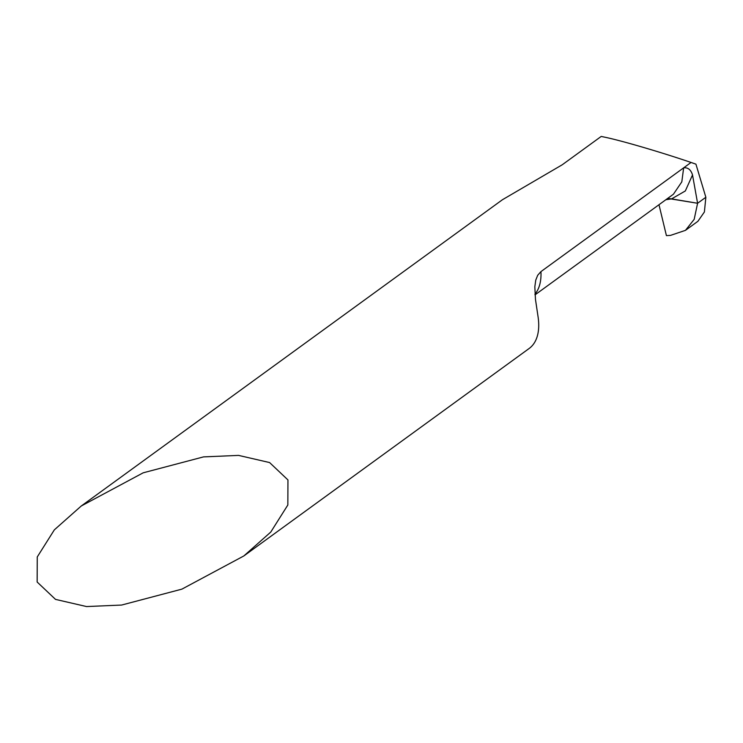 <?xml version="1.0" encoding="UTF-8"?>
<svg xmlns="http://www.w3.org/2000/svg" width="743" height="743" viewBox="0 0 743 743"><rect width="100%" height="100%" fill="white"/><g stroke="black" fill="none" stroke-linecap="round" stroke-linejoin="round"><path stroke-width="1.11" d="M673.464 194.164L681.814 181.84L683.653 167.844L540.95 271.604L537.691 275.281L535.749 280.148L534.83 286.761L535.471 299.41L537.997 316.323A68.012 36.24 54 0 1 529.137 348.495L243.825 555.959L181.896 589.134L121.611 605.053L86.55 606.557L55.511 599.387L37.15 582.02L37.261 556.944L54.341 529.861L81.275 505.983L143.204 472.808L203.489 456.899L238.559 455.394L269.588 462.555L287.95 479.932L287.838 505.008L270.758 532.081L243.825 555.959M81.275 505.983L502.454 199.718L562.247 164.77L601.198 136.443L604.774 137.186C621.38 140.594 661.224 152.259 691.055 162.457L683.653 167.844C687.916 167.324 690.879 169.692 692.522 174.939L685.325 190.96L671.579 198.892L697.593 203.266L692.522 174.939M691.055 162.457L695.931 164.157L705.85 197.267L697.593 203.266L667.669 198.409M666.415 235.615L658.985 204.724L666.415 235.615L670.474 235.401L685.455 230.349L694.176 219.361L697.593 203.266L705.85 197.267L704.401 211.969L697.909 221.293L685.455 230.349M667.688 198.4L671.579 198.892L665.858 199.728M534.96 294.163A68.012 36.24 -126 0 0 540.95 271.604M673.437 194.211L535.016 294.869"/></g></svg>
